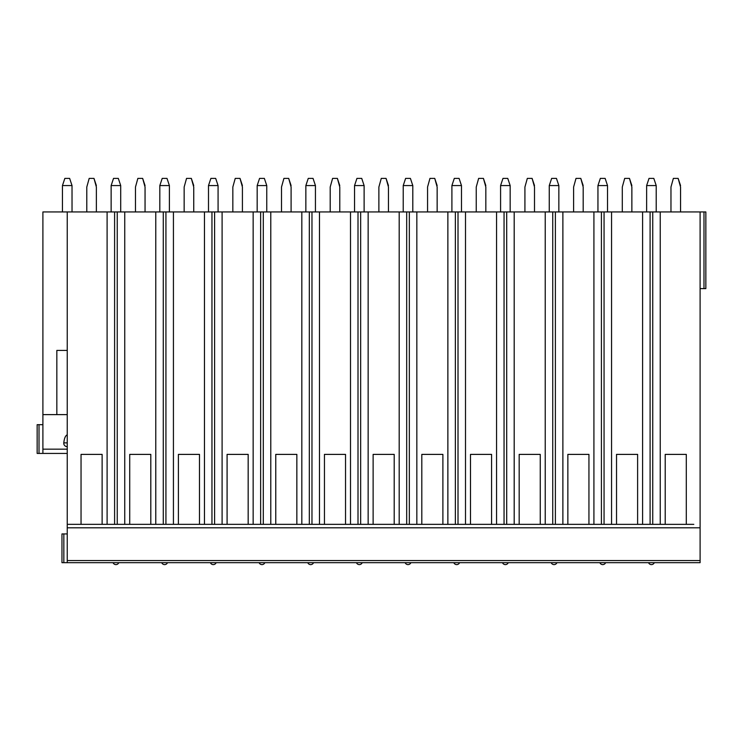 <?xml version="1.0" encoding="UTF-8"?>
<svg xmlns="http://www.w3.org/2000/svg" width="743" height="743" viewBox="0 0 743 743"><rect width="100%" height="100%" fill="white"/><g stroke="black" fill="none" stroke-linecap="round" stroke-linejoin="round"><path stroke-width="1.11" d="M700.101 288.609L705.85 288.609L705.85 211.941L700.101 211.941L700.101 562.683L61.966 562.683L61.966 533.929L67.242 533.929M700.101 211.941L42.899 211.941L42.899 453.434L37.15 453.434L37.15 424.69L42.899 424.69M96.376 211.941L96.376 187.032L93.98 178.404L89.188 178.404L86.792 187.032L86.792 211.941M62.449 185.574L72.025 185.574L69.638 178.404L64.845 178.404L62.449 185.574L62.449 211.941M72.025 185.574L72.034 211.941M145.052 211.941L145.052 187.032L142.656 178.404L137.864 178.404L135.467 187.032L135.467 211.941M111.134 185.574L120.71 185.574L118.313 178.404L113.53 178.404L111.134 185.574L111.134 211.941M120.71 185.574L120.71 211.941M193.737 211.941L193.737 187.032L191.341 178.404L186.549 178.404L184.153 187.032L184.153 211.941M159.819 185.574L169.395 185.574L166.999 178.404L162.206 178.404L159.819 185.574L159.81 211.941M169.395 185.574L169.395 211.941M242.413 211.941L242.413 187.032L240.026 178.404L235.234 178.404L232.838 187.032L232.838 211.941M208.495 185.574L218.071 185.574L215.684 178.404L210.891 178.404L208.495 185.574L208.495 211.941M218.071 185.574L218.08 211.941M291.098 211.941L291.098 187.032L288.702 178.404L283.91 178.404L281.513 187.032L281.513 211.941M257.18 185.574L266.756 185.574L264.359 178.404L259.567 178.404L257.18 185.574L257.171 211.941M266.756 185.574L266.756 211.941M339.783 211.941L339.783 187.032L337.387 178.404L332.595 178.404L330.198 187.032L330.198 211.941M305.856 185.574L315.441 185.574L313.044 178.404L308.252 178.404L305.856 185.574L305.856 211.941M315.441 185.574L315.441 211.941M388.459 211.941L388.459 187.032L386.063 178.404L381.27 178.404L378.874 187.032L378.874 211.941M354.541 185.574L364.116 185.574L361.73 178.404L356.937 178.404L354.541 185.574L354.541 211.941M364.116 185.574L364.126 211.941M437.144 211.941L437.144 187.032L434.748 178.404L429.956 178.404L427.559 187.032L427.559 211.941M403.226 185.574L412.802 185.574L410.405 178.404L405.613 178.404L403.226 185.574L403.217 211.941M412.802 185.574L412.802 211.941M485.829 211.941L485.829 187.032L483.433 178.404L478.641 178.404L476.244 187.032L476.244 211.941M451.902 185.574L461.477 185.574L459.09 178.404L454.298 178.404L451.902 185.574L451.902 211.941M461.477 185.574L461.487 211.941M534.505 211.941L534.505 187.032L532.109 178.404L527.316 178.404L524.92 187.032L524.92 211.941M500.587 185.574L510.162 185.574L507.766 178.404L502.974 178.404L500.587 185.574L500.587 211.941M510.162 185.574L510.162 211.941M583.19 211.941L583.19 187.032L580.794 178.404L576.001 178.404L573.605 187.032L573.605 211.941M549.263 185.574L558.847 185.574L556.451 178.404L551.659 178.404L549.263 185.574L549.263 211.941M558.847 185.574L558.847 211.941M631.866 211.941L631.866 187.032L629.47 178.404L624.687 178.404L622.29 187.032L622.29 211.941M597.948 185.574L607.523 185.574L605.136 178.404L600.344 178.404L597.948 185.574L597.948 211.941M607.523 185.574L607.533 211.941M680.551 211.941L680.551 187.032L678.155 178.404L673.362 178.404L670.966 187.032L670.966 211.941M646.633 185.574L656.208 185.574L653.812 178.404L649.02 178.404L646.633 185.574L646.624 211.941M656.208 185.574L656.208 211.941M67.242 350.417L56.84 350.417L67.242 350.417M42.899 414.622L56.84 414.622L56.84 350.417M67.242 211.941L67.242 562.683M700.101 527.809L67.242 527.809M660.239 211.941L660.239 524.344L665.217 524.344L665.217 454.391L686.3 454.391L686.3 524.344L693.804 524.354L67.242 524.344L81.043 524.344L81.043 454.391L102.125 454.391L102.125 524.344L107.103 524.344L107.103 211.941M665.217 454.391L686.3 454.391M124.74 211.941L124.74 524.344L129.719 524.344L129.719 454.391L150.801 454.391L150.801 524.344L155.779 524.344L155.779 211.941M173.425 211.941L173.425 524.344L178.404 524.344L178.404 454.391L199.486 454.391L199.486 524.344L204.464 524.344L204.464 211.941M222.101 211.941L222.101 524.344L227.089 524.344L227.089 454.391L248.171 454.391L248.171 524.344L253.149 524.344L253.149 211.941M270.786 211.941L270.786 524.344L275.764 524.344L275.764 454.391L296.847 454.391L296.847 524.344L301.825 524.344L301.825 211.941M319.471 211.941L319.471 524.344L324.45 524.344L324.45 454.391L345.532 454.391L345.532 524.344L350.51 524.344L350.51 211.941M368.147 211.941L368.147 524.344L373.125 524.344L373.125 454.391L394.208 454.391L394.208 524.344L399.195 524.344L399.195 211.941M416.832 211.941L416.832 524.344L421.81 524.344L421.81 454.391L442.893 454.391L442.893 524.344L447.871 524.344L447.871 211.941M465.508 211.941L465.508 524.344L470.495 524.344L470.495 454.391L491.578 454.391L491.578 524.344L496.556 524.344L496.556 211.941M514.193 211.941L514.193 524.344L519.171 524.344L519.171 454.391L540.254 454.391L540.254 524.344L545.232 524.344L545.232 211.941M562.878 211.941L562.878 524.344L567.856 524.344L567.856 454.391L588.939 454.391L588.939 524.344L593.917 524.344L593.917 211.941M611.554 211.941L611.554 524.344L616.532 524.344L616.532 454.391L637.615 454.391L637.615 524.344L642.602 524.344L642.602 211.941M81.043 454.391L102.125 454.391M114.598 211.941L114.598 524.344L107.103 524.344M124.74 524.344L117.245 524.344L117.245 211.941M163.284 211.941L163.284 524.344L155.779 524.344M173.425 524.344L165.93 524.344L165.93 211.941M211.959 211.941L211.959 524.344L204.464 524.344M222.101 524.344L214.606 524.344L214.606 211.941M260.644 211.941L260.644 524.344L253.149 524.344M270.786 524.344L263.291 524.344L263.291 211.941M309.32 211.941L309.32 524.344L301.825 524.344M319.471 524.344L311.967 524.344L311.967 211.941M358.005 211.941L358.005 524.344L350.51 524.344M368.147 524.344L360.652 524.344L360.652 211.941M406.69 211.941L406.69 524.344L399.195 524.344M416.832 524.344L409.337 524.344L409.337 211.941M455.366 211.941L455.366 524.344L447.871 524.344M465.508 524.344L458.013 524.344L458.013 211.941M504.051 211.941L504.051 524.344L496.556 524.344M514.193 524.344L506.698 524.344L506.698 211.941M552.736 211.941L552.736 524.344L545.232 524.344M562.878 524.344L555.383 524.344L555.383 211.941M601.412 211.941L601.412 524.344L593.917 524.344M611.554 524.344L604.059 524.344L604.059 211.941M650.097 211.941L650.097 524.344L642.602 524.344M660.239 524.344L652.744 524.344L652.744 211.941M129.719 454.391L150.801 454.391M178.404 454.391L199.486 454.391M227.089 454.391L248.171 454.391M275.764 454.391L296.847 454.391M324.45 454.391L345.532 454.391M373.125 454.391L394.208 454.391M421.81 454.391L442.893 454.391M470.495 454.391L491.578 454.391M519.171 454.391L540.254 454.391M567.856 454.391L588.939 454.391M616.532 454.391L637.615 454.391M50.236 414.622L67.242 414.622M67.242 434.831L67.242 434.831C65.43 435.593 64.279 438.277 63.796 442.893A3.474 3.353 180 0 0 67.242 446.664M67.242 453.434L42.899 453.434L67.242 453.434M47.979 453.434L42.899 453.434M89.188 178.404L86.792 187.022M95.968 185.574L96.367 187.022M96.367 185.574L93.98 178.404M137.864 178.404L135.477 187.022M144.653 185.574L145.052 187.022M145.052 185.574L142.656 178.404M186.549 178.404L184.153 187.022M193.329 185.574L193.737 187.022M193.737 185.574L191.341 178.404M235.234 178.404L232.838 187.022M242.014 185.574L242.413 187.022M242.413 185.574L240.026 178.404M283.91 178.404L281.523 187.022M290.699 185.574L291.098 187.022M291.098 185.574L288.702 178.404M332.595 178.404L330.198 187.022M339.375 185.574L339.774 187.022M339.774 185.574L337.387 178.404M381.27 178.404L378.884 187.022M388.06 185.574L388.459 187.022M388.459 185.574L386.063 178.404M429.956 178.404L427.559 187.022M436.735 185.574L437.144 187.022M437.144 185.574L434.748 178.404M478.641 178.404L476.244 187.022M485.42 185.574L485.82 187.022M485.82 185.574L483.433 178.404M527.316 178.404L524.93 187.022M534.106 185.574L534.505 187.022M534.505 185.574L532.109 178.404M576.001 178.404L573.605 187.022M582.781 185.574L583.181 187.022M583.181 185.574L580.794 178.404M624.687 178.404L622.29 187.022M631.466 185.574L631.866 187.022M631.866 185.574L629.47 178.404M673.362 178.404L670.966 187.022M680.151 185.574L680.551 187.022M680.551 185.574L678.155 178.404M63.842 562.683L63.842 533.929M700.101 560.556L67.242 560.556M67.242 449.171L42.899 449.171M67.242 442.893L63.796 442.893M39.017 453.434L39.017 424.69M703.983 211.941L703.983 288.609M113.047 562.683A3.111 3.111 0 0 0 118.796 562.683M161.733 562.683A3.111 3.111 0 0 0 167.481 562.683M210.408 562.683A3.111 3.111 0 0 0 216.157 562.683M259.093 562.683A3.111 3.111 0 0 0 264.842 562.683M307.769 562.683A3.111 3.111 0 0 0 313.527 562.683M356.454 562.683A3.111 3.111 0 0 0 362.203 562.683M405.139 562.683A3.111 3.111 0 0 0 410.888 562.683M453.815 562.683A3.111 3.111 0 0 0 459.564 562.683M502.5 562.683A3.111 3.111 0 0 0 508.249 562.683M551.185 562.683A3.111 3.111 0 0 0 556.934 562.683M599.861 562.683A3.111 3.111 0 0 0 605.61 562.683M648.546 562.683A3.111 3.111 0 0 0 654.295 562.683"/></g></svg>
